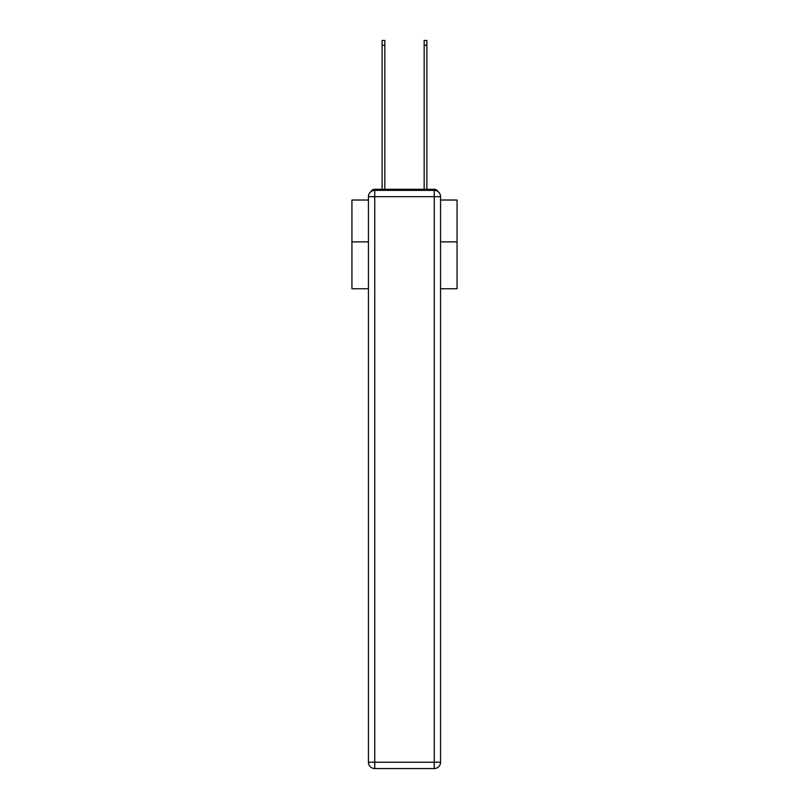 <?xml version="1.0" encoding="UTF-8"?>
<svg xmlns="http://www.w3.org/2000/svg" width="809" height="809" viewBox="0 0 809 809"><rect width="100%" height="100%" fill="white"/><g stroke="black" fill="none" stroke-linecap="round" stroke-linejoin="round"><path stroke-width="1.21" d="M440.561 288.752L457.065 288.752L457.065 200.035L440.561 200.035M368.439 241.871L351.935 241.871L351.935 200.035L368.439 200.035M351.935 241.871L351.935 288.752L368.439 288.752M437.993 191.581A4.207 4.207 0 0 0 434.251 189.306L374.749 189.306A4.207 4.207 0 0 0 371.007 191.581M457.065 241.871L440.561 241.871M374.749 189.306L382.111 189.306L382.111 40.45L384.841 40.45L384.841 189.306L388.098 189.306M420.902 189.306L424.159 189.306L424.159 40.45L426.889 40.45L426.889 189.306L434.251 189.306M374.749 190.358L434.251 190.358A6.31 6.31 0 0 1 440.561 196.668L440.561 762.24A6.31 6.31 0 0 1 434.251 768.55L374.749 768.55L374.749 762.24L434.251 762.24L434.251 196.668L374.749 196.668L374.749 762.24L368.439 762.24L368.439 196.668L374.749 196.668L374.749 190.358A6.31 6.31 0 0 0 368.439 196.668A6.31 6.31 0 0 1 374.749 190.358M368.439 762.24A6.31 6.31 0 0 0 374.749 768.55A6.31 6.31 0 0 1 368.439 762.24M434.251 768.55A6.31 6.31 0 0 0 440.561 762.24L434.251 762.24L434.251 768.55M440.561 196.668A6.31 6.31 0 0 0 434.251 190.358L434.251 196.668L440.561 196.668M382.111 45.284L384.841 45.284M426.889 45.284L424.159 45.284"/></g></svg>
